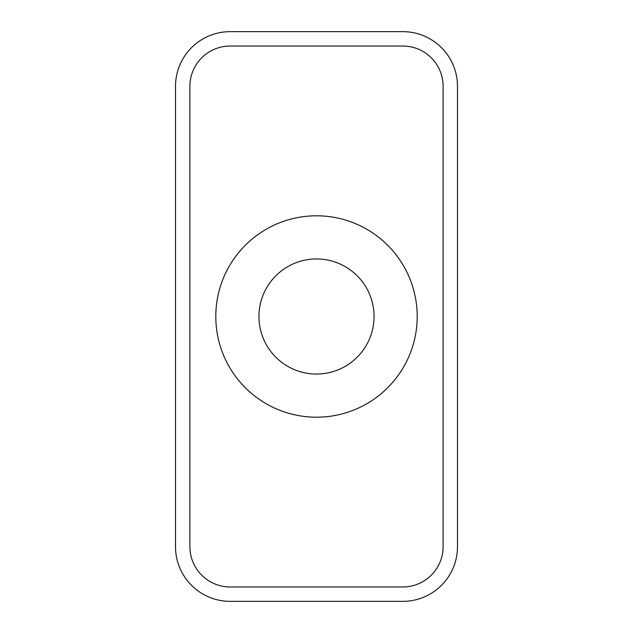 <?xml version="1.0" encoding="UTF-8"?>
<svg xmlns="http://www.w3.org/2000/svg" width="633" height="633" viewBox="0 0 633 633"><rect width="100%" height="100%" fill="white"/><g stroke="black" fill="none" stroke-linecap="round" stroke-linejoin="round"><path stroke-width="0.95" d="M316.5 215.798A100.702 100.702 0 0 0 215.798 316.5A100.702 100.702 0 0 0 316.5 417.202A100.702 100.702 0 0 0 417.202 316.5A100.702 100.702 0 0 0 316.5 215.798M316.5 374.048A57.548 57.548 0 0 1 258.952 316.5A57.548 57.548 0 0 1 316.5 258.952A57.548 57.548 0 0 1 374.048 316.5A57.548 57.548 0 0 1 316.5 374.048M175.515 86.317L175.515 546.683A54.667 54.667 0 0 0 230.183 601.35L402.817 601.35A54.667 54.667 0 0 0 457.485 546.683L457.485 86.317A54.667 54.667 0 0 0 402.817 31.65L230.183 31.65A54.667 54.667 0 0 0 175.515 86.317M443.1 86.317A40.283 40.283 0 0 0 402.817 46.035L230.183 46.035A40.283 40.283 0 0 0 189.9 86.317L189.9 546.683A40.283 40.283 0 0 0 230.183 586.965L402.817 586.965A40.283 40.283 0 0 0 443.1 546.683L443.1 86.317"/></g></svg>
